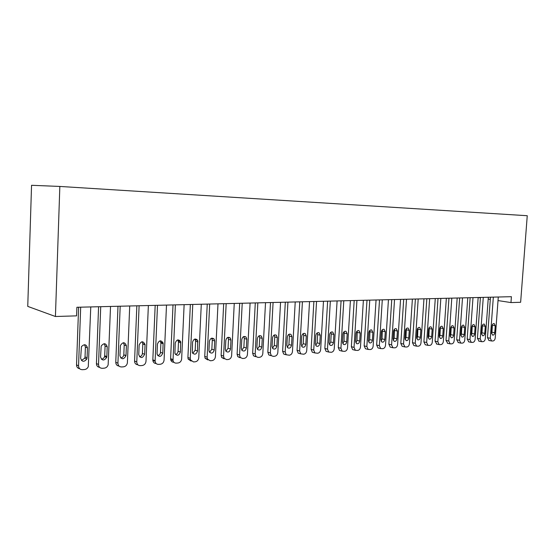 <?xml version="1.0" encoding="UTF-8"?>
<svg xmlns="http://www.w3.org/2000/svg" width="555" height="555" viewBox="0 0 555 555"><rect width="100%" height="100%" fill="white"/><g stroke="black" fill="none" stroke-linecap="round" stroke-linejoin="round"><path stroke-width="0.83" d="M27.75 306.388L31.552 185.294L59.843 186.445L527.25 215.715L520.632 302.281L510.968 302.572L511.412 296.689L76.881 307.269L76.576 315.857L55.424 316.503L27.75 306.388M55.424 316.503L59.843 186.445M473.006 297.626L469.974 339.618L471.285 342.386L472.86 342.386C474.123 342.123 474.879 341.082 475.135 339.278L478.167 297.501L480.387 297.841M488.199 299.048L490.308 299.381M498.015 300.574L510.968 302.572M498.286 297.008L495.24 337.933C494.991 339.702 494.262 340.714 493.048 340.971L491.577 340.985L490.294 338.259L493.333 297.126M490.467 297.202L487.484 337.697L490.294 338.259M494.741 332.743C494.456 334.429 493.749 335.227 492.625 335.137L491.577 332.945L492.091 325.924C492.368 324.266 493.062 323.468 494.172 323.53L495.261 325.75L494.741 332.743L491.931 332.202L491.577 333.493M492.438 324.64L491.931 332.202M489.031 340.465L487.484 337.697M488.331 297.251L485.292 338.592C485.042 340.381 484.293 341.408 483.058 341.672L481.539 341.679L480.241 338.932L483.273 297.376M480.415 297.445L477.439 338.363L480.241 338.932M484.772 333.361C484.487 335.067 483.759 335.872 482.6 335.775L481.539 333.555L482.059 326.465C482.337 324.786 483.051 323.981 484.189 324.051L485.292 326.291L484.772 333.361L481.969 332.806L481.56 334.214M482.462 325.07L481.969 332.806M479.027 341.159L477.439 338.363M470.147 297.695L467.178 339.043L469.974 339.618M474.594 333.985C474.303 335.726 473.554 336.538 472.367 336.42L471.299 334.186L471.812 327.02C472.097 325.313 472.832 324.502 473.998 324.585L475.115 326.839L474.594 333.985L471.799 333.423L471.327 334.936M472.277 325.521L471.799 333.423M468.815 341.866L467.178 339.043M467.789 297.751L464.764 339.972C464.507 341.797 463.737 342.844 462.447 343.115L460.817 343.115L459.491 340.319L462.509 297.882M459.665 297.952L456.703 339.729L459.491 340.319M464.202 334.623C463.897 336.392 463.134 337.211 461.913 337.079L460.83 334.832L461.351 327.589C461.642 325.847 462.391 325.029 463.591 325.126L464.722 327.408L464.202 334.623L461.413 334.054L460.879 335.671M461.871 325.993L461.413 334.054M458.381 342.588L456.703 339.729M457.181 298.007L454.17 340.68C453.907 342.525 453.123 343.587 451.812 343.857L450.119 343.85L448.787 341.041L451.798 298.139M448.96 298.208L446.005 340.437L448.787 341.041M453.588 335.275C453.275 337.079 452.491 337.905 451.236 337.752L450.147 335.491L450.66 328.171C450.958 326.402 451.728 325.57 452.963 325.688L454.101 327.984L453.588 335.275L450.806 334.7L450.209 336.406M451.243 326.479L450.806 334.7M447.732 343.33L446.005 340.437M446.352 298.271L443.348 341.401C443.084 343.267 442.279 344.343 440.941 344.62L439.185 344.6L437.846 341.769L440.843 298.41M438.013 298.479L435.071 341.165L437.846 341.769M442.744 335.942C442.418 337.78 441.613 338.612 440.323 338.446L439.22 336.163L439.733 328.761C440.046 326.957 440.837 326.125 442.106 326.257L443.258 328.567L442.744 335.942L439.962 335.359L439.31 337.156M440.379 326.978L439.962 335.359M436.847 344.079L435.071 341.165M435.28 298.541L432.283 342.144C432.019 344.031 431.207 345.113 429.834 345.397L428.009 345.37L426.663 342.518L429.653 298.68M426.83 298.75L423.902 341.901L426.663 342.518M431.658 336.628C431.325 338.501 430.493 339.341 429.168 339.147L428.065 336.85L428.571 329.365C428.89 327.533 429.702 326.687 431.013 326.839L432.172 329.171L431.658 336.628L428.89 336.032L428.169 337.919M429.286 327.499L428.89 336.032M425.727 344.849L425.248 344.738L423.902 341.901M423.958 298.819L420.981 342.9C420.718 344.808 419.878 345.904 418.477 346.188L416.583 346.147L415.23 343.288L418.206 298.958M415.397 299.027L412.483 342.657L415.23 343.288M420.329 337.322C419.989 339.237 419.129 340.083 417.762 339.861L416.652 337.551L417.159 329.982C417.492 328.116 418.324 327.263 419.67 327.436L420.843 329.788L420.329 337.322L417.575 336.719L416.777 338.689M417.936 328.033L417.575 336.719M414.37 345.64L413.829 345.515L412.483 342.657M412.386 299.096L409.423 343.677C409.153 345.605 408.3 346.715 406.87 347.007L404.893 346.944L403.547 344.065L406.503 299.242M403.707 299.311L400.807 343.434L403.547 344.065M408.751 338.037C408.39 339.986 407.509 340.839 406.094 340.597L404.983 338.266L405.49 330.62C405.83 328.706 406.697 327.852 408.078 328.047L409.257 330.412L408.751 338.037L406.003 337.426L405.136 339.473M406.336 328.581L406.003 337.426M402.75 346.445L402.153 346.299L400.807 343.434M400.55 299.388L397.602 344.468C397.331 346.417 396.464 347.541 394.993 347.832L392.933 347.756L391.594 344.87L394.536 299.534M391.754 299.603L388.868 344.218L391.594 344.87M396.901 338.765C396.534 340.763 395.618 341.623 394.161 341.339L393.058 339.001L393.557 331.266C393.911 329.316 394.799 328.449 396.228 328.678L397.408 331.058L396.901 338.765L394.168 338.141L393.231 340.271M394.48 329.15L394.168 338.141M390.88 347.263L390.207 347.104L388.868 344.218M388.444 299.679L385.51 345.272C385.239 347.25 384.351 348.38 382.853 348.686L380.695 348.589L379.363 345.689L382.291 299.832M379.516 299.901L376.651 345.03L379.363 345.689M384.788 339.507C384.4 341.554 383.456 342.421 381.951 342.102L380.848 339.75L381.347 331.925C381.715 329.927 382.638 329.059 384.109 329.316L385.288 331.717L384.788 339.507L382.062 338.876L381.049 341.089M382.339 329.732L382.062 338.876M378.739 348.11L377.983 347.923L376.651 345.03M376.061 299.984L373.14 346.105C372.87 348.096 371.961 349.248 370.428 349.553L368.166 349.435L366.848 346.521L369.755 300.137M367.001 300.206L364.156 345.855L366.848 346.521M372.391 340.271C371.982 342.373 371.004 343.24 369.457 342.872L368.36 340.52L368.853 332.605C369.241 330.558 370.192 329.684 371.711 329.982L372.884 332.389L372.391 340.271L369.685 339.632L368.589 341.915M369.928 330.329L369.685 339.632M366.321 348.97L365.467 348.755L364.156 345.855M363.379 300.29L360.479 346.951C360.202 348.97 359.279 350.136 357.711 350.441L355.339 350.288L354.041 347.381L356.927 300.449M354.187 300.519L351.364 346.702L354.041 347.381M359.695 341.054C359.272 343.205 358.259 344.079 356.657 343.663L355.575 341.304L356.067 333.298C356.47 331.196 357.455 330.322 359.029 330.662L360.195 333.076L359.695 341.054L357.011 340.402L355.831 342.761M357.219 330.947L357.011 340.402M353.618 349.851L352.654 349.601L351.364 346.702M350.399 300.609L347.52 347.818C347.243 349.858 346.299 351.037 344.69 351.357L342.192 351.162L340.93 348.262L343.788 300.768M341.075 300.838L338.266 347.569L340.93 348.262M346.708 341.852C346.258 344.072 345.203 344.939 343.545 344.468L342.484 342.109L342.976 334.006C343.399 331.848 344.419 330.967 346.049 331.363L347.201 333.777L346.708 341.852L344.038 341.186L342.775 343.628M344.218 331.585L344.038 341.186M340.624 350.746L339.535 350.462L338.266 347.569M337.1 300.935L334.249 348.707C333.971 350.774 333 351.967 331.356 352.286L328.726 352.05L327.499 349.157L330.336 301.094M327.637 301.164L324.855 348.457L327.499 349.157M333.409 342.671C332.931 344.96 331.834 345.827 330.114 345.286L329.08 342.934L329.566 334.734C330.01 332.514 331.078 331.626 332.764 332.084L333.895 334.498L333.409 342.671L330.759 341.998L329.399 344.509M330.898 332.237L331.238 333.86L330.759 341.998M327.325 351.669L326.083 351.336L324.855 348.457M323.482 301.261L320.658 349.615C320.374 351.71 319.389 352.918 317.703 353.244L314.914 352.945L313.735 350.08L316.551 301.434M313.88 301.497L311.119 349.366L313.735 350.08M319.777 343.51C319.271 345.869 318.126 346.743 316.343 346.119L315.351 343.781L315.83 335.484C316.301 333.187 317.418 332.299 319.167 332.827L320.263 335.241L319.777 343.51L317.155 342.824L315.698 345.411M317.252 332.91L317.633 334.589L317.155 342.824M313.7 352.612L312.298 352.217L311.119 349.366M309.53 301.601L306.735 350.545C306.443 352.668 305.437 353.889 303.71 354.222L300.754 353.847L299.638 351.024L302.42 301.774M299.776 301.844L297.05 350.295L299.638 351.024M305.819 344.364C305.271 346.82 304.071 347.68 302.225 346.958L301.282 344.648L301.753 336.247C302.26 333.874 303.425 332.986 305.243 333.597L306.298 335.997L305.819 344.364L303.217 343.67L301.656 346.327M303.28 333.597L303.689 335.331L303.217 343.67M299.693 353.584L298.16 353.112L297.05 350.295M295.225 301.948L292.457 351.502C292.166 353.646 291.132 354.888 289.363 355.221L286.22 354.763L285.187 351.988L287.941 302.128M285.319 302.191L282.62 351.253L285.187 351.988M291.507 345.245C290.917 347.791 289.661 348.644 287.74 347.805L286.859 345.529L287.324 337.031C287.872 334.561 289.093 333.687 290.98 334.401L291.986 336.774L291.507 345.245L288.933 344.537L287.268 347.27M288.954 334.311L289.398 336.101L288.933 344.537M285.339 354.576L283.654 354.014L282.62 351.253M280.559 302.308L277.826 352.48C277.528 354.652 276.473 355.908 274.663 356.254L273.171 356.359L271.312 355.672L270.368 352.98L273.088 302.489M270.493 302.551L267.836 352.231L270.368 352.98M276.841 346.147C276.189 348.804 274.871 349.643 272.88 348.658L272.068 346.445L272.533 337.828C273.129 335.262 274.413 334.401 276.369 335.241L277.306 337.572L276.841 346.147L274.288 345.425L272.512 348.228M274.267 335.04L274.753 336.885L274.288 345.425M270.632 355.588L268.773 354.909L267.836 352.231M265.519 302.676L262.82 353.486C262.522 355.686 261.44 356.962 259.58 357.309L258.054 357.413L256.001 356.574L255.168 354L257.853 302.863M255.293 302.926L252.664 353.23L255.168 354M261.793 347.076C261.072 349.858 259.685 350.67 257.617 349.504L256.896 347.375L257.353 338.654C258.019 335.962 259.365 335.123 261.405 336.122L262.251 338.39L261.793 347.076L259.275 346.341L257.381 349.213M259.206 335.796L259.726 337.69L259.275 346.341M255.543 356.636L253.489 355.797L252.664 353.23M250.09 303.051L247.426 354.52C247.121 356.747 246.018 358.037 244.11 358.391L242.542 358.502L240.273 357.462L239.58 355.04L242.223 303.238M239.691 303.301L237.103 354.263L239.58 355.04M246.358 348.02C245.553 350.947 244.082 351.724 241.952 350.344L241.335 348.332L241.786 339.5C242.528 336.67 243.957 335.858 246.073 337.058L246.815 339.223L246.358 348.02L243.867 347.277L241.848 350.219M243.763 336.566L244.318 338.515L243.867 347.277M240.065 357.704L237.797 356.671L237.103 354.263M234.252 303.432L231.629 355.575C231.324 357.829 230.193 359.14 228.23 359.501L226.62 359.612L224.123 358.322L223.575 356.116L226.169 303.634M223.679 303.689L221.133 355.318L223.575 356.116M230.519 348.998C229.597 352.092 228.043 352.813 225.857 351.169L225.365 349.317L225.809 340.361C226.648 337.378 228.16 336.607 230.353 338.057L230.963 340.083L230.519 348.998L228.063 348.235L225.913 351.246M227.911 337.364L228.507 339.362L228.063 348.235M224.178 358.808L221.681 357.517L221.133 355.318M217.99 303.828L215.409 356.664C215.104 358.946 213.946 360.271 211.934 360.639L210.276 360.757L207.528 359.14L207.14 357.212L209.693 304.036M207.244 304.091L204.739 356.4L207.14 357.212M214.258 349.997C213.189 353.278 211.545 353.93 209.318 351.953L208.964 350.323L209.401 341.256C210.373 338.085 211.982 337.378 214.223 339.14L214.695 340.964L214.258 349.997L211.844 349.22L209.547 352.3M211.642 338.189L212.281 340.229L211.844 349.22M207.875 359.931L205.128 358.322L204.739 356.4M201.292 304.237L198.759 357.774C198.447 360.091 197.261 361.437 195.194 361.811L193.494 361.929L190.497 359.911L190.261 358.343L192.765 304.445M190.358 304.501L187.909 357.517L190.261 358.343M197.559 351.024C196.31 354.513 194.569 355.075 192.342 352.702L192.55 342.171C193.702 338.786 195.409 338.161 197.677 340.312L197.559 351.024L195.187 350.233L192.738 353.375M194.937 339.036L195.61 341.117L195.187 350.233M191.135 361.09L188.138 359.078L187.909 357.517M184.128 304.653L181.651 358.918C181.339 361.27 180.118 362.637 177.995 363.012L176.254 363.137C174.603 363.143 173.521 362.311 173.021 360.625L175.373 304.868M173.014 304.924L170.614 358.662L172.924 359.508M180.403 352.078C178.918 355.804 177.094 356.241 174.915 353.403L175.234 343.108C176.615 339.48 178.419 338.98 180.659 341.602L180.403 352.078L178.072 351.273C177.871 352.987 177.003 354.055 175.47 354.485M177.78 339.903L178.488 342.04L178.072 351.273M173.923 362.276C172.279 362.283 171.211 361.451 170.711 359.772L170.614 358.662M166.5 305.083L164.072 360.098C163.753 362.477 162.504 363.865 160.326 364.253L158.529 364.378C156.6 364.351 155.462 363.317 155.116 361.284L157.495 305.305M155.185 305.361L152.833 359.834L155.095 360.701M162.775 353.16C161.006 357.122 159.098 357.42 157.051 354.055L157.44 344.072C159.105 340.194 161.006 339.84 163.135 343.011L162.775 353.16L160.492 352.342C160.27 354.132 159.34 355.221 157.71 355.616M160.152 340.805L160.901 342.976L160.492 352.342M156.135 363.511C154.276 363.421 153.18 362.387 152.854 360.417L152.833 359.834M148.365 305.527L146 361.305C145.681 363.719 144.397 365.128 142.156 365.523L140.311 365.655C138.077 365.572 136.898 364.33 136.773 361.922L139.111 305.75M136.849 305.805L134.56 361.048L136.773 361.922M144.647 354.277C142.538 358.475 140.568 358.606 138.743 354.68L139.138 345.064C141.157 340.93 143.128 340.749 145.056 344.523L144.647 354.277L142.413 353.438C142.177 355.311 141.192 356.421 139.458 356.775M142.031 341.734L142.815 343.725L142.413 353.438M137.841 364.767C135.753 364.552 134.657 363.317 134.56 361.048M129.717 305.978L127.386 362.873C126.942 365.162 125.631 366.48 123.474 366.827L121.573 366.959C119.276 366.883 118.055 365.62 117.924 363.185L120.192 306.214M117.993 306.263L115.766 362.29L117.924 363.185M126.006 355.422L125.978 355.741C123.626 359.716 121.614 359.737 119.929 355.797L120.38 345.557C122.842 341.79 124.847 341.859 126.401 345.758L126.006 355.422L123.8 354.888C123.418 356.678 122.377 357.704 120.671 357.961M123.404 342.692L124.216 344.939L123.827 354.569M119.013 366.057C116.939 365.78 115.856 364.524 115.766 362.29M110.528 306.443L108.156 364.76C107.51 366.765 106.206 367.903 104.243 368.173L102.293 368.312C99.928 368.229 98.672 366.959 98.526 364.489L100.726 306.686M98.582 306.735L96.431 363.567L98.526 364.489M106.831 356.601L106.699 357.434C104.076 360.979 102.03 360.826 100.573 356.99L101.163 346.063C103.875 342.782 105.894 343.025 107.212 346.799L106.831 356.601L104.708 355.727L104.576 356.56C104.014 358.162 102.932 359.036 101.343 359.182M104.236 343.684L105.082 345.966L104.708 355.727M99.636 367.375C97.583 367.035 96.514 365.766 96.431 363.567M90.777 306.929L88.287 366.654C87.51 368.374 86.233 369.346 84.457 369.561L82.445 369.699C80.003 369.623 78.713 368.326 78.553 365.821L80.683 307.172M78.609 307.22L76.528 364.885L78.553 365.821M87.086 357.815L86.788 359.127C83.958 362.242 81.911 361.943 80.648 358.218L81.432 346.653C84.325 343.822 86.33 344.232 87.454 347.867L87.086 357.815L85.033 356.927L84.728 358.225L81.432 360.431M84.52 344.71L85.394 347.021L85.033 356.927M79.684 368.728C77.658 368.326 76.604 367.049 76.528 364.885M495.261 325.75L492.452 325.23M485.292 326.291L482.482 325.764M475.115 326.839L472.312 326.305M464.722 327.408L461.927 326.86M454.101 327.984L451.312 327.429M443.258 328.567L440.476 328.012M432.172 329.171L429.397 328.602M420.843 329.788L418.075 329.212M409.257 330.412L406.503 329.83M397.408 331.058L394.667 330.461M385.288 331.717L382.562 331.113M372.884 332.389L370.178 331.772M360.195 333.076L357.503 332.452M347.201 333.777L344.523 333.146M333.895 334.498L331.238 333.86M320.263 335.241L317.633 334.589M306.298 335.997L303.689 335.331M291.986 336.774L289.398 336.101M277.306 337.572L274.753 336.885M262.251 338.39L259.726 337.69M246.815 339.223L244.318 338.515M230.963 340.083L228.507 339.362M214.695 340.964L212.281 340.229M197.989 341.873L195.61 341.117M180.826 342.803L178.488 342.04M163.191 343.76L160.901 342.976M145.056 344.745L142.815 343.947M126.401 345.758L124.216 344.939M107.212 346.799L105.082 345.966M87.454 347.867L85.394 347.021M488.768 340.416L491.577 340.985M478.736 341.103L481.539 341.679M468.489 341.797L471.285 342.386M458.028 342.511L460.817 343.115M447.337 343.24L450.119 343.85M436.41 343.982L439.185 344.6M425.248 344.738L428.009 345.37M413.829 345.515L416.583 346.147M402.153 346.299L404.893 346.944M408.078 328.047L407.703 327.97M390.207 347.104L392.933 347.756M396.228 328.678L395.805 328.588M377.983 347.923L380.695 348.589M384.109 329.316L383.63 329.212M365.467 348.755L368.166 349.435M371.711 329.982L371.17 329.857M352.654 349.601L355.339 350.288M359.029 330.662L358.405 330.516M339.535 350.462L342.192 351.162M346.049 331.363L345.342 331.196M326.083 351.336L328.726 352.05M332.764 332.084L331.952 331.883M312.298 352.217L314.914 352.945M319.167 332.827L318.23 332.598M298.16 353.112L300.754 353.847M305.243 333.597L304.154 333.326M283.654 354.014L286.22 354.763M290.98 334.401L289.717 334.075M268.773 354.909L271.312 355.672M276.369 335.241L274.898 334.852M253.489 355.797L256.001 356.574M261.405 336.122L259.678 335.65M237.797 356.671L240.273 357.462M246.073 337.058L244.033 336.483M221.681 357.517L224.123 358.322M230.353 338.057L227.939 337.357M205.128 358.322L207.528 359.14M214.223 339.14L211.809 338.404M188.138 359.078L190.497 359.911M197.677 340.312L195.298 339.57M170.711 359.772L173.021 360.625M180.659 341.602L178.322 340.839M152.854 360.417L155.116 361.284M163.135 343.011L160.846 342.234M145.056 344.523L142.815 343.725M125.978 355.741L123.8 354.888M106.699 357.434L104.576 356.56M86.788 359.127L84.728 358.225"/></g></svg>
